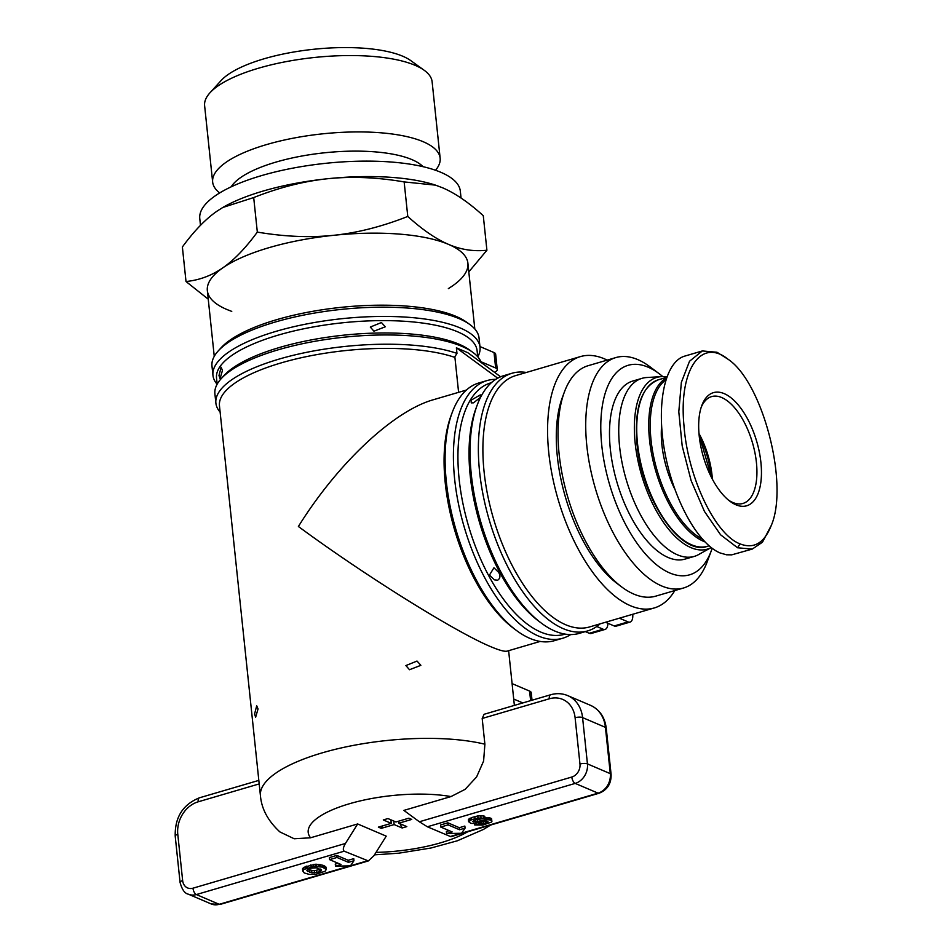 <?xml version="1.0" encoding="UTF-8"?>
<svg xmlns="http://www.w3.org/2000/svg" width="952" height="952" viewBox="0 0 952 952"><rect width="100%" height="100%" fill="white"/><g stroke="black" fill="none" stroke-linecap="round" stroke-linejoin="round"><path stroke-width="1.43" d="M420.867 665.317L409.503 669.72L405.885 665.567L417.012 661.057L420.867 665.317M258.04 708.942L255.648 717.189L254.553 714.107L256.707 705.777L258.04 708.942M385.286 326.786L373.934 331.201L370.304 327.048L381.431 322.538L385.286 326.786M222.459 370.423L220.067 378.658L218.972 375.588L221.138 367.246L222.459 370.423M454.925 357.428A130.995 41.781 174 0 0 281.197 362.89A130.995 41.781 174 0 0 219.46 405.838L260.443 795.812C261.586 808.962 268.059 820.993 279.888 831.917L294.192 838.771L310.554 837.784L357.666 823.956L386.226 836.153L373.981 855.646L368.365 860.929L344.207 851.183C342.72 850.041 343.125 847.47 345.433 843.46L357.666 823.956M466.42 390.046L433.422 399.721C393.64 410.859 337.615 463.445 298.392 526.492C363.831 574.782 455.544 632.068 490.792 646.694C499.3 650.311 504.762 651.787 507.19 651.108L540.177 641.434M480.296 397.484L473.513 402.827L471.276 402.898L471.062 400.197L480.32 394.89L480.296 397.484M498.681 572.402C500.609 575.841 500.264 578.435 497.646 580.208L494.421 579.839L489.447 575.115L493.945 567.773L498.681 572.402M674.801 590.561A130.995 61.701 -106.4 0 1 654.214 607.971A130.995 61.701 -106.4 0 1 548.804 453.021A130.995 61.701 -106.4 0 1 580.458 356.583A130.995 61.701 -106.4 0 1 607.186 360.118M580.458 356.583L515.77 375.564A130.995 61.701 73.6 0 0 484.116 472.002A130.995 61.701 73.6 0 0 565.631 624.726A130.995 61.701 73.6 0 0 589.538 626.952L654.214 607.971M562.739 638.233L554.421 640.672A134.268 63.248 -106.4 0 1 516.174 630.272L513.414 628.201A130.995 61.701 -106.4 0 1 451.046 415.643L452.248 412.406A134.268 63.248 -106.4 0 1 478.82 382.99L487.127 380.55A134.268 63.248 73.6 0 0 458.328 503.192A134.268 63.248 73.6 0 0 538.237 635.948A134.268 63.248 73.6 0 0 562.739 638.233A134.268 63.248 73.6 0 0 570.7 634.567M212.95 375.314L211.975 366.056A134.268 42.828 -6 0 1 218.258 350.895L221.042 347.837A130.995 41.781 -6 0 1 276.651 319.682A130.995 41.781 -6 0 1 456.067 316.397A130.995 41.781 -6 0 1 466.397 322.05L469.752 324.465A134.268 42.828 -6 0 1 479.046 337.984L480.022 347.242A134.268 42.828 174 0 0 460.137 327.928A134.268 42.828 174 0 0 307.829 323.728A134.268 42.828 174 0 0 212.95 375.314A134.268 42.828 174 0 0 217.115 384.239M474.81 328.975L467.896 263.216A130.995 41.781 174 0 0 269.083 247.651A130.995 41.781 174 0 0 207.346 290.598L214.26 356.357M642.029 378.337L632.794 381.038A92.784 43.709 73.6 0 0 610.363 449.356A92.784 43.709 73.6 0 0 685.035 559.11L694.282 556.408A92.784 43.709 73.6 0 0 698.601 554.576L711.156 547.567A89.512 42.162 73.6 0 1 635.186 443.311A89.512 42.162 73.6 0 1 661.271 376.635L646.658 377.527A92.784 43.709 73.6 0 0 642.029 378.337A92.784 43.709 73.6 0 0 619.609 446.643A92.784 43.709 73.6 0 0 694.282 556.408M659.272 373.779L650.073 366.865A120.083 56.561 73.6 0 0 615.873 357.571A120.083 56.561 73.6 0 0 586.848 445.976A120.083 56.561 73.6 0 0 683.476 588.015A120.083 56.561 73.6 0 0 707.241 561.704L711.239 550.91A109.159 51.42 -106.4 0 1 651.287 560.145A109.159 51.42 -106.4 0 1 601.807 445.703A109.159 51.42 -106.4 0 1 659.272 373.779A109.159 51.42 -106.4 0 1 662.77 376.587M683.476 588.015L655.761 596.142A120.083 56.561 -106.4 0 1 621.561 586.848A120.083 56.561 -106.4 0 1 559.133 454.104A120.083 56.561 -106.4 0 1 564.393 391.998A120.083 56.561 -106.4 0 1 588.146 365.699L615.873 357.571M621.561 586.848L616.956 583.386A114.621 53.99 -106.4 0 1 557.36 456.686A114.621 53.99 -106.4 0 1 562.382 397.4L564.393 391.998M699.208 435.933A55.668 26.228 -106.4 0 1 711.275 477.035M701.219 407.242A55.668 26.228 -106.4 0 1 711.62 396.591A55.668 26.228 -106.4 0 1 756.412 462.446A55.668 26.228 -106.4 0 1 742.965 503.441A55.668 26.228 -106.4 0 1 728.47 500.097M699.22 436.04A58.953 27.763 73.6 0 0 729.863 501.204A58.953 27.763 73.6 0 0 760.898 462.363A58.953 27.763 73.6 0 0 734.182 400.566A58.953 27.763 73.6 0 0 701.803 405.552A58.953 27.763 73.6 0 0 699.22 436.04M727.911 359.154L717.011 352.264L702.35 350.943L689.534 361.224L681.358 382.383L678.8 411.823L682.191 445.952L691.104 480.57L704.456 511.45L720.593 534.798L737.562 547.769L752.235 549.09L762.445 542.223L771.298 525.421C764.277 543.128 753.853 549.28 740.013 543.866C715.166 534.715 687.582 476.881 683.952 425.27C678.633 370.233 701.005 337.305 727.911 359.154C762.421 381.788 789.244 483.735 771.298 525.421M702.35 350.943L684.786 356.096C664.936 361.712 656.047 403.588 664.627 451.093C673.04 498.586 697.447 543.473 720.009 552.922L726.519 554.79L731.707 554.849L752.235 549.09M661.592 426.175A64.95 30.595 73.6 0 0 661.89 444.727A64.95 30.595 73.6 0 0 674.611 488.781M666.769 376.98A89.512 42.162 73.6 0 0 661.271 376.635M712.156 548.316A109.159 51.42 -106.4 0 1 711.239 550.91M619.395 618.193L628.07 621.894L614.207 625.964A10.912 5.141 73.6 0 0 616.194 626.142L630.057 622.084A10.912 5.141 -106.4 0 1 628.07 621.894M605.532 622.263L614.207 625.964M632.723 614.278A10.912 5.141 -106.4 0 1 630.057 622.084M596.761 626.499L603.116 629.212L589.252 633.282A10.912 5.141 73.6 0 0 591.251 633.473L605.115 629.403A10.912 5.141 -106.4 0 1 603.116 629.212M585.325 631.604L589.252 633.282M607.852 623.251A10.912 5.141 -106.4 0 1 605.115 629.403M419.356 821.766L403.874 810.402L450.986 796.574L465.147 789.327L476.619 776.915L483.604 761.053L484.889 744.202L482.188 718.474L484.092 714.286L550.613 694.77A5.462 2.57 73.6 0 0 549.304 698.792A27.287 22.443 113.1 0 1 575.103 717.737L579.97 764.039A10.912 8.973 113.1 0 1 571.807 777.034L419.356 821.766L427.365 826.776L450.891 836.713L599.046 793.242A5.462 2.57 -106.4 0 1 598.058 793.147L461.601 833.19M477.725 356.762L477.095 350.669A130.995 41.781 174 0 0 457.698 331.832A130.995 41.781 174 0 0 309.091 327.726A130.995 41.781 174 0 0 216.532 378.063L217.175 384.144M458.602 392.331L454.854 356.75L456.972 353.382A134.268 42.828 174 0 0 305.58 352.537A134.268 42.828 174 0 0 215.878 403.089L214.902 393.83A134.268 42.828 -6 0 1 221.185 378.682L223.958 375.623A130.995 41.781 -6 0 1 332.26 336.532A130.995 41.781 -6 0 1 458.995 344.184A130.995 41.781 -6 0 1 469.324 349.836L472.68 352.252A134.268 42.828 -6 0 1 481.236 362.557M479.951 346.552L494.028 352.561L495.647 367.996A10.912 3.487 -6 0 1 497.265 369.566A10.912 3.487 -6 0 1 494.493 372.291M480.915 361.712L495.647 367.996M497.265 369.566L495.647 354.132A10.912 3.487 174 0 0 494.028 352.561M512.081 683.607L529.61 691.092L530.609 700.636M513.711 699.042L522.815 702.933M532.025 700.232L531.228 692.663A10.912 3.487 174 0 0 529.61 691.092M218.258 350.895A134.268 42.828 -6 0 1 329.261 310.828A134.268 42.828 -6 0 1 459.173 318.67A134.268 42.828 -6 0 1 469.752 324.465M477.797 356.833A134.268 42.828 174 0 0 480.022 347.242M221.185 378.682A134.268 42.828 -6 0 1 332.177 338.615A134.268 42.828 -6 0 1 462.089 346.457A134.268 42.828 -6 0 1 472.68 352.252M456.972 353.382L456.389 347.825L467.813 352.692L500.621 376.79M215.878 403.089A134.268 42.828 174 0 0 220.114 412.097M516.174 630.272A134.268 63.248 -106.4 0 1 452.248 412.406M495.802 379.324A134.268 63.248 73.6 0 0 487.127 380.55M491.363 382.716L490.827 382.882A130.995 61.701 73.6 0 0 462.731 502.537A130.995 61.701 73.6 0 0 540.688 632.045A130.995 61.701 73.6 0 0 564.584 634.27L565.119 634.115M526.325 372.458A134.268 63.248 73.6 0 0 512.081 373.232A134.268 63.248 73.6 0 0 483.283 495.873A134.268 63.248 73.6 0 0 563.179 628.629A134.268 63.248 73.6 0 0 587.682 630.914A134.268 63.248 73.6 0 0 600.081 623.857M587.682 630.914L579.363 633.354A134.268 63.248 -106.4 0 1 554.873 631.069A134.268 63.248 -106.4 0 1 541.129 622.953A134.268 63.248 -106.4 0 1 477.202 405.076A134.268 63.248 -106.4 0 1 503.763 375.671L512.081 373.232M541.129 622.953L538.368 620.871A130.995 61.701 -106.4 0 1 476 408.325L477.202 405.076M456.389 347.825L497.729 378.182M302.7 870.949L302.486 868.89L303.688 867.391L315.136 864.249L320.11 864.547L324.644 865.999L326.024 867.427L326.238 869.485L325.191 871.187L315.874 874.317L309.293 874.4L304.295 872.972L302.7 870.949L303.902 869.45L313.648 866.451L322.371 867.093L326.238 869.485M329.618 859.644L329.392 857.585L336.794 855.408L348.206 860.287L353.751 858.656L353.965 860.715L350.443 865.868L335.497 866.141L341.03 864.511L329.618 859.644L337.008 857.466L348.432 862.345L353.965 860.715M335.497 866.141L335.271 864.083L338.091 863.262M468.634 821.731L468.408 819.672L471.478 817.601L477.785 815.935L483.259 815.84L484.77 816.292L484.984 818.351L476.178 819.755L472.489 821.469L475.203 821.921L486.436 819.612L490.28 819.969L491.827 820.91L491.47 822.1L482.771 825.087L474.703 824.967L485.96 823.028L488.067 821.743L486.734 821.041L474.12 823.48L470.883 823.373L468.634 821.731L471.692 819.66L477.999 817.994L484.984 818.351M484.925 817.756L490.982 818.303L491.91 821.516M481.391 821.969L485.222 821.124M440.716 827.038L440.502 824.979L447.892 822.814L459.316 827.693L464.85 826.062L465.076 828.121L461.541 833.274L446.595 833.547L452.14 831.917L440.716 827.038L448.106 824.872L459.53 829.751L465.076 828.121M446.595 833.547L446.381 831.489L449.189 830.656M336.794 855.408L337.008 857.466M348.206 860.287L348.432 862.345M447.892 822.814L448.106 824.872M459.316 827.693L459.53 829.751M311.363 868.164L316.314 867.796L321.586 869.997L320.384 871.413L316.897 872.544L311.923 872.829L306.877 870.687L308.21 869.164L311.363 868.164M310.852 864.832L311.066 866.891M306.913 865.987L307.139 868.046M305.568 866.463L305.782 868.521M303.688 867.391L303.902 869.45M302.641 868.462L302.855 870.509M325.774 866.796L325.989 868.855M324.644 865.999L324.858 868.057M323.24 865.404L323.466 867.462M322.145 865.035L322.371 867.093M320.11 864.547L320.336 866.606M318.706 864.368L318.92 866.427M316.599 864.237L316.814 866.296M315.136 864.249L315.35 866.308M313.422 864.392L313.648 866.451M320.61 869.069L314.362 870.806L307.615 869.557M307.365 869.712L307.555 871.496M309.519 870.366L309.745 872.425M311.709 870.782L311.923 872.829M314.362 870.806L314.577 872.865M316.683 870.485L316.897 872.544M319.217 869.747L319.432 871.794M320.169 869.354L320.384 871.413M321.002 869.319L321.169 870.901M474.81 816.626L475.024 818.684M471.478 817.601L471.692 819.66M469.883 818.268L470.109 820.327M469.11 818.756L469.324 820.814M487.698 821.397L487.781 822.123M486.948 821.112L487.103 822.54M485.758 821.088L485.96 823.028M483.473 821.635L483.687 823.694M481.474 821.969L481.688 824.027M480.07 822.278L480.272 824.099M479.272 822.457L479.439 824.027M478.57 822.623L478.689 823.801M474.536 823.421L474.703 824.967M491.613 818.851L491.827 820.91M490.982 818.303L491.196 820.362M490.066 817.911L490.28 819.969M489.197 817.649L489.411 819.708M487.971 817.542L488.186 819.601M486.222 817.554L486.436 819.612M484.413 818.518L484.556 819.898M477.309 819.493L477.523 821.516M475.012 820.1L475.203 821.921M473.596 820.6L473.739 821.992M483.259 815.84L483.485 817.899M480.772 815.626L480.986 817.685M477.785 815.935L477.999 817.994M398.817 823.206L406.802 826.61L402.137 827.978L394.152 824.575L381.24 828.359L378.36 827.133L391.272 823.349L383.287 819.934L387.952 818.565L395.937 821.981L408.848 818.184L411.74 819.422L398.817 823.206L398.614 821.195M382.835 825.812L381.24 828.359M393.783 821.052L394.152 824.575M406.563 826.514A18.017 14.815 113.1 0 1 404.469 827.3A18.017 14.815 113.1 0 1 402.113 827.788L399.947 823.694M391.272 823.349L390.903 819.827M219.686 192.935A114.371 36.485 -6 0 1 212.653 182.082L204.62 105.708A114.371 36.485 -6 0 1 209.975 92.796A114.371 36.485 -6 0 1 258.527 68.211A114.371 36.485 -6 0 1 424.199 70.281A114.371 36.485 -6 0 1 432.125 81.801L440.145 158.175A114.371 36.485 -6 0 1 435.516 170.253M212.653 182.082A114.371 36.485 -6 0 1 266.56 144.585A114.371 36.485 -6 0 1 440.145 158.175M424.199 70.281L410.788 60.619A101.281 32.308 174 0 0 264.085 58.786A101.281 32.308 174 0 0 221.09 80.563L209.975 92.796M223.03 207.357A130.995 41.781 -6 0 1 223.268 207.215A130.995 41.781 -6 0 1 263.133 191.055A130.995 41.781 -6 0 1 327.762 178.714A130.995 41.781 -6 0 1 434.981 184.962A130.995 41.781 -6 0 1 435.29 185.069M200.479 225.338L199.777 218.567A130.995 41.781 -6 0 1 261.514 175.62A130.995 41.781 -6 0 1 460.328 191.185L461.054 198.04M231.169 186.842A99.341 31.69 -6 0 1 275.913 162.114A99.341 31.69 -6 0 1 423.021 166.683M257.326 232.098C284.624 236.715 310.09 237.786 333.712 235.299C357.333 232.871 382.026 226.588 407.777 216.449C422.498 229.777 436.075 239.083 448.499 244.366C460.935 249.698 473.739 251.649 486.912 250.233L483.283 215.699C468.717 202.478 455.139 193.173 442.549 187.782L435.564 185.152L404.148 181.915C377.159 177.31 351.693 176.251 327.762 178.714C303.831 181.225 279.138 187.508 253.696 197.564L222.816 207.476L216.877 211.249C205.537 219.127 194.041 231.038 182.379 246.984L186.009 281.518C199.361 280.174 211.63 275.616 222.827 267.833C234.025 260.098 245.521 248.186 257.326 232.098L253.696 197.564M486.912 250.233L468.812 271.879M231.752 311.399L226.743 309.436A130.995 41.781 174 0 1 222.827 267.833A130.995 41.781 174 0 1 333.712 235.299A130.995 41.781 174 0 1 448.499 244.366A130.995 41.781 174 0 1 452.414 285.969L448.344 288.635M407.777 216.449L404.148 181.915M208.238 299.178L186.009 281.518M484.889 744.202A130.995 41.781 174 0 0 322.181 752.865A130.995 41.781 174 0 0 260.443 795.812M666.412 377.968A86.787 40.877 73.6 0 0 649.55 440.122A86.787 40.877 73.6 0 0 704.777 541.807M702.159 538.975A85.692 40.365 -106.4 0 1 651.037 440.098A85.692 40.365 -106.4 0 1 665.757 379.955M709.026 545.817L707.372 546.305A86.787 40.877 -106.4 0 1 637.531 443.644A86.787 40.877 -106.4 0 1 658.51 379.753L666.626 377.373M712.382 479.189A55.668 26.228 73.6 0 0 712.06 475.464A55.668 26.228 73.6 0 0 698.982 433.529M737.562 547.769L740.013 543.866M350.205 865.868L219.21 904.305L196.362 894.559L344.207 851.183M367.055 860.929L350.503 865.784M211.165 903.936L220.209 904.4A5.462 2.57 -106.4 0 1 219.21 904.305A16.374 13.471 113.1 0 1 211.165 903.936L188.317 894.178A16.374 13.471 -66.9 0 0 196.362 894.559A5.462 2.57 73.6 0 1 192.97 888.192A10.912 8.973 113.1 0 1 182.653 880.612L177.786 834.309A27.287 22.443 113.1 0 1 198.183 801.81L259.194 783.912M345.433 843.46L192.97 888.192M182.653 880.612A5.462 1.737 174 0 0 180.071 882.409C181.987 889.537 184.736 893.464 188.317 894.178M177.786 834.309A5.462 1.737 174 0 0 175.204 836.106L180.071 882.409M198.183 801.81A5.462 2.57 -106.4 0 1 199.492 797.788C182.903 804.464 174.811 817.232 175.204 836.106M482.188 718.474L549.304 698.792M427.365 826.776L575.21 783.401A5.462 2.57 -106.4 0 1 571.807 777.034M599.046 793.242C607.305 789.97 611.327 783.698 611.101 774.44A5.462 1.737 174 0 0 610.292 773.655L587.443 763.897L582.576 717.594A32.749 26.93 -66.9 0 0 567.713 695.614L590.561 705.361A32.749 26.93 113.1 0 1 605.424 727.352L610.292 773.655A16.374 13.471 113.1 0 1 598.058 793.147L575.21 783.401A16.374 13.471 -66.9 0 0 587.443 763.897A5.462 1.737 174 0 0 579.97 764.039M590.561 705.361C599.593 709.609 604.817 717.201 606.234 728.137A5.462 1.737 174 0 0 605.424 727.352L582.576 717.594A5.462 1.737 174 0 0 575.103 717.737M461.303 833.274L450.213 836.534M467.694 831.786A87.334 27.858 -6 0 1 376.04 852.385M310.554 837.784A87.334 27.858 -6 0 1 349.36 803.774A87.334 27.858 -6 0 1 450.986 796.574M707.372 546.305C681.096 556.563 641.648 498.919 637.019 444.001C634.163 408.099 641.327 386.679 658.51 379.753M699.101 434.874L711.751 477.987M508.63 650.692L514.377 705.408M368.365 860.929L220.209 904.4M258.825 780.39L199.492 797.788M567.713 695.614C562.275 693.342 556.575 693.068 550.613 694.77M606.234 728.137L611.101 774.44M490.661 825.051L483.402 829.466L457.365 840.783L430.947 848.018L398.614 853.206L374.493 854.837"/></g></svg>
